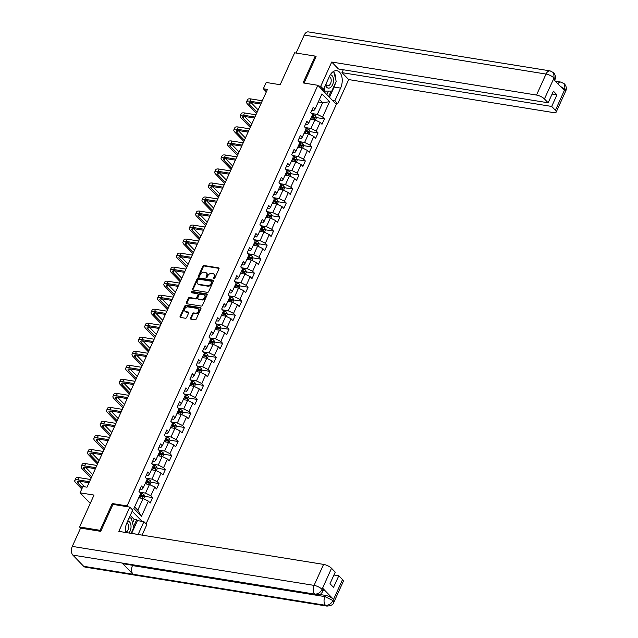 <?xml version="1.0" encoding="UTF-8"?>
<svg xmlns="http://www.w3.org/2000/svg" width="638" height="638" viewBox="0 0 638 638"><rect width="100%" height="100%" fill="white"/><g stroke="black" fill="none" stroke-linecap="round" stroke-linejoin="round"><path stroke-width="0.96" d="M213.874 278.774A0.718 0.518 -44.1 0 0 214.719 278.248L218.978 268.877A1.029 0.742 -44.1 0 0 218.571 267.864L204.04 265.52A1.029 0.742 -44.1 0 0 202.828 266.269L198.577 275.648A0.718 0.518 -44.1 0 0 199.71 275.831L200.26 274.619A3.286 2.385 -44.1 0 1 204.12 272.211L205.332 272.402A3.286 2.385 -44.1 0 1 206.409 272.944A3.286 2.385 -44.1 0 1 206.632 275.648L206.082 276.86A0.718 0.518 -44.1 0 0 207.214 277.044L207.765 275.823A3.286 2.385 -44.1 0 1 211.633 273.423L212.845 273.614A3.286 2.385 -44.1 0 1 213.921 274.157A3.286 2.385 -44.1 0 1 214.145 276.852L213.594 278.072A0.718 0.518 -44.1 0 0 213.874 278.774M190.523 318.131A1.029 0.742 -44.1 0 0 190.929 319.144L195.013 319.798A1.029 0.742 -44.1 0 0 196.217 319.048L200.938 308.632A1.029 0.742 -44.1 0 0 200.531 307.62L186.001 305.275A1.029 0.742 -44.1 0 0 184.797 306.033L180.076 316.44A1.029 0.742 -44.1 0 0 180.482 317.453L185.403 318.25A1.029 0.742 -44.1 0 0 186.607 317.501L188.633 313.043A1.029 0.742 -44.1 0 0 188.226 312.03L185.786 311.631A2.743 1.994 -44.1 0 1 184.884 311.185A2.743 1.994 -44.1 0 1 185.028 308.353A2.743 1.994 -44.1 0 1 187.923 306.91L197.493 308.457A2.743 1.994 -44.1 0 1 198.394 308.904A2.743 1.994 -44.1 0 1 198.251 311.735A2.743 1.994 -44.1 0 1 195.348 313.178L193.753 312.923A1.029 0.742 -44.1 0 0 192.548 313.673L190.523 318.131L191.025 318.641A1.029 0.742 -44.1 0 0 190.937 319.144M315.962 56.886L315.212 56.112L294.652 52.802L280.17 84.718L266.19 82.462L263.334 88.754L267.45 89.424L87.007 487.193L82.9 486.531L80.045 492.823L90.261 503.374M113.117 504.403L112.256 503.518L100.102 530.314L79.543 526.996L94.025 495.08L80.045 492.823M112.256 503.518L127.066 505.902L317.86 85.293L336.338 104.385L146.054 523.862M315.212 56.112L303.058 82.908L317.86 85.293M207.462 292.356A1.029 0.742 -44.1 0 0 208.666 291.598L213.395 281.183A1.029 0.742 -44.1 0 0 212.988 280.17L198.458 277.833A1.029 0.742 -44.1 0 0 197.246 278.583L192.524 288.998A1.029 0.742 -44.1 0 0 192.931 290.011L207.462 292.356M207.167 294.908L202.445 305.323A1.029 0.742 -44.1 0 1 201.233 306.073L186.703 303.736A1.029 0.742 -44.1 0 1 186.296 302.723L188.322 298.265A1.029 0.742 -44.1 0 1 189.526 297.507L195.419 298.464A1.029 0.742 -44.1 0 0 196.624 297.707L197.971 294.748A1.029 0.742 -44.1 0 0 197.565 293.735L191.424 292.746A0.718 0.518 -44.1 0 1 191.99 291.518L206.76 293.895A1.029 0.742 -44.1 0 1 207.167 294.908M80.627 528.112L79.543 526.996M100.102 530.314L100.852 531.087M142.035 521.366L132.186 511.197M127.919 506.795L127.066 505.902M152.649 497.608L150.823 495.718L154.739 487.089L156.565 488.971L159.014 483.58L157.187 481.698L161.103 473.061L162.929 474.943L165.37 469.552L163.551 467.67L167.467 459.041L169.285 460.923L171.734 455.524L169.915 453.642L173.831 445.013L175.649 446.895L178.098 441.496L176.271 439.614L180.187 430.985L182.013 432.867L184.462 427.476L182.635 425.594L186.551 416.957L188.377 418.839L190.826 413.448L189 411.566L192.915 402.929L194.742 404.819L197.182 399.42L195.364 397.538L199.279 388.909L201.098 390.791L203.546 385.392L201.728 383.51L205.643 374.881L207.462 376.763L209.91 371.372L208.092 369.482L212.007 360.853L213.826 362.735L216.274 357.344L214.448 355.462L218.363 346.825L220.19 348.707L222.638 343.316L220.812 341.434L224.728 332.805L226.554 334.687L229.002 329.288L227.176 327.406L231.092 318.777L232.918 320.659L235.358 315.26L233.54 313.378L237.456 304.749L239.274 306.631L241.722 301.24L239.904 299.358L243.82 290.721L245.638 292.603L248.086 287.212L246.26 285.33L250.176 276.693L252.002 278.583L254.45 273.184L252.624 271.302L256.54 262.673L258.366 264.555L260.814 259.156L258.988 257.274L262.904 248.645L264.73 250.527L267.17 245.136L265.352 243.245L269.268 234.617L271.086 236.499L273.535 231.108L271.716 229.225L275.632 220.589L277.45 222.471L279.899 217.079L278.08 215.197L281.996 206.56L283.814 208.451L286.263 203.051L284.436 201.169L288.352 192.54L290.178 194.423L292.627 189.023L290.8 187.141L294.716 178.512L296.542 180.394L298.991 175.003L297.164 173.113L301.08 164.484L302.906 166.366L305.347 160.975L303.529 159.093L307.444 150.456L309.263 152.338L311.711 146.947L309.893 145.065L313.808 136.436L315.627 138.318L318.075 132.919L316.249 131.037L320.164 122.408L321.991 124.29L324.439 118.891L322.613 117.009L329.551 101.729L321.959 93.882L315.02 109.17L313.202 107.288L310.754 112.679L312.58 114.569L308.664 123.198L306.838 121.316L304.39 126.707L306.216 128.589L302.3 137.226L300.474 135.336L298.026 140.735L299.852 142.617L295.936 151.246L294.11 149.364L291.662 154.763L293.488 156.645L289.572 165.274L287.754 163.392L285.306 168.791L287.124 170.673L283.208 179.302L281.39 177.42L278.942 182.811L280.76 184.693L276.844 193.33L275.026 191.448L272.578 196.839L274.404 198.721L270.488 207.358L268.662 205.468L266.213 210.867L268.04 212.749L264.124 221.378L262.298 219.496L259.849 224.895L261.676 226.777L257.76 235.406L255.934 233.524L253.493 238.915L255.312 240.805L251.396 249.434L249.578 247.552L247.129 252.943L248.948 254.825L245.032 263.462L243.214 261.58L240.765 266.971L242.592 268.853L238.676 277.482L236.85 275.6L234.401 280.999L236.227 282.881L232.312 291.51L230.485 289.628L228.037 295.027L229.863 296.909L225.948 305.538L224.121 303.656L221.673 309.047L223.499 310.929L219.584 319.566L217.765 317.684L215.317 323.075L217.135 324.957L213.22 333.594L211.401 331.704L208.953 337.103L210.771 338.985L206.856 347.614L205.037 345.732L202.589 351.131L204.415 353.013L200.499 361.642L198.673 359.76L196.225 365.151L198.051 367.041L194.135 375.67L192.309 373.788L189.861 379.179L191.687 381.061L187.771 389.698L185.945 387.816L183.505 393.207L185.323 395.089L181.407 403.718L179.589 401.836L177.141 407.235L178.959 409.118L175.043 417.746L173.225 415.864L170.777 421.263L172.603 423.146L168.687 431.774L166.861 429.892L164.413 435.283L166.239 437.174L162.323 445.803L160.497 443.92L158.049 449.311L159.875 451.194L155.959 459.831L154.133 457.94L151.684 463.34L153.511 465.222L149.595 473.851L147.777 471.968L145.328 477.368L147.147 479.25L143.231 487.879L141.413 485.996L138.964 491.396L140.783 493.278L133.852 508.558L141.445 516.405L148.375 501.117L150.201 502.999L152.649 497.608L144.467 496.284M145.089 483.795L149.452 484.497L145.536 493.126L139.738 492.193M140.001 489.099L141.939 489.41L143.231 487.879M145.536 493.126L150.823 495.718M149.452 484.497L154.739 487.089M151.453 469.767L155.816 470.469L151.9 479.098L146.102 478.165M146.365 475.071L148.303 475.39L149.595 473.851M151.9 479.098L157.187 481.698M155.816 470.469L161.103 473.061M157.809 455.739L162.18 456.441L158.264 465.078L152.466 464.137M152.729 461.051L154.667 461.362L155.959 459.831M158.264 465.078L163.551 467.67M162.18 456.441L167.467 459.041M164.173 441.711L168.544 442.421L164.628 451.05L158.83 450.117M159.093 447.023L161.031 447.334L162.323 445.803M164.628 451.05L169.915 453.642M168.544 442.421L173.831 445.013M170.537 427.683L174.9 428.393L170.984 437.022L165.186 436.089M165.449 432.995L167.395 433.306L168.687 431.774M170.984 437.022L176.271 439.614M174.9 428.393L180.187 430.985M176.901 413.663L181.264 414.365L177.348 422.994L171.55 422.061M171.813 418.967L173.751 419.286L175.043 417.746M177.348 422.994L182.635 425.594M181.264 414.365L186.551 416.957M183.266 399.635L187.628 400.337L183.712 408.974L177.914 408.033M178.177 404.947L180.115 405.258L181.407 403.718M183.712 408.974L189 411.566M187.628 400.337L192.915 402.929M189.63 385.607L193.992 386.309L190.076 394.946L184.278 394.005M184.542 390.919L186.479 391.23L187.771 389.698M190.076 394.946L195.364 397.538M193.992 386.309L199.279 388.909M195.986 371.579L200.356 372.289L196.44 380.918L190.642 379.985M190.906 376.891L192.843 377.202L194.135 375.67M196.44 380.918L201.728 383.51M200.356 372.289L205.643 374.881M202.35 357.559L206.72 358.261L202.804 366.89L196.998 365.957M197.27 362.863L199.208 363.174L200.499 361.642M202.804 366.89L208.092 369.482M206.72 358.261L212.007 360.853M208.714 343.531L213.076 344.233L209.16 352.862L203.362 351.929M203.626 348.834L205.564 349.153L206.856 347.614M209.16 352.862L214.448 355.462M213.076 344.233L218.363 346.825M215.078 329.503L219.44 330.205L215.524 338.842L209.727 337.901M209.99 334.814L211.928 335.125L213.22 333.594M215.524 338.842L220.812 341.434M219.44 330.205L224.728 332.805M221.442 315.475L225.804 316.177L221.888 324.814L216.091 323.881M216.354 320.786L218.292 321.097L219.584 319.566M221.888 324.814L227.176 327.406M225.804 316.177L231.092 318.777M227.798 301.447L232.168 302.157L228.252 310.786L222.455 309.853M222.718 306.758L224.656 307.069L225.948 305.538M228.252 310.786L233.54 313.378M232.168 302.157L237.456 304.749M234.162 287.427L238.532 288.129L234.617 296.758L228.819 295.825M229.082 292.73L231.02 293.041L232.312 291.51M234.617 296.758L239.904 299.358M238.532 288.129L243.82 290.721M240.526 273.399L244.888 274.101L240.973 282.73L235.175 281.797M235.438 278.702L237.384 279.021L238.676 277.482M240.973 282.73L246.26 285.33M244.888 274.101L250.176 276.693M246.89 259.371L251.252 260.073L247.337 268.71L241.539 267.769M241.802 264.682L243.74 264.993L245.032 263.462M247.337 268.71L252.624 271.302M251.252 260.073L256.54 262.673M253.254 245.343L257.616 246.053L253.701 254.682L247.903 253.749M248.166 250.654L250.104 250.965L251.396 249.434M253.701 254.682L258.988 257.274M257.616 246.053L262.904 248.645M259.618 231.323L263.98 232.025L260.065 240.654L254.267 239.721M254.53 236.626L256.468 236.937L257.76 235.406M260.065 240.654L265.352 243.245M263.98 232.025L269.268 234.617M265.974 217.295L270.345 217.997L266.429 226.626L260.631 225.692M260.894 222.598L262.832 222.917L264.124 221.378M266.429 226.626L271.716 229.225M270.345 217.997L275.632 220.589M272.338 203.267L276.709 203.969L272.793 212.606L266.987 211.664M267.258 208.578L269.196 208.889L270.488 207.358M272.793 212.606L278.08 215.197M276.709 203.969L281.996 206.56M278.702 189.239L283.065 189.941L279.149 198.577L273.351 197.644M273.614 194.55L275.552 194.861L276.844 193.33M279.149 198.577L284.436 201.169M283.065 189.941L288.352 192.54M285.066 175.211L289.429 175.921L285.513 184.549L279.715 183.616M279.978 180.522L281.916 180.833L283.208 179.302M285.513 184.549L290.8 187.141M289.429 175.921L294.716 178.512M291.43 161.191L295.793 161.892L291.877 170.521L286.079 169.588M286.342 166.494L288.28 166.805L289.572 165.274M291.877 170.521L297.164 173.113M295.793 161.892L301.08 164.484M297.786 147.163L302.157 147.864L298.241 156.493L292.443 155.56M292.706 152.466L294.644 152.785L295.936 151.246M298.241 156.493L303.529 159.093M302.157 147.864L307.444 150.456M304.151 133.135L308.521 133.836L304.605 142.473L298.807 141.532M299.07 138.446L301.008 138.757L302.3 137.226M304.605 142.473L309.893 145.065M308.521 133.836L313.808 136.436M310.515 119.107L314.877 119.816L310.961 128.445L305.163 127.512M305.427 124.418L307.372 124.729L308.664 123.198M310.961 128.445L316.249 131.037M314.877 119.816L320.164 122.408M318.266 102.024L322.629 102.726L317.325 114.417L311.527 113.484M311.791 110.39L313.729 110.701L315.02 109.17M317.325 114.417L322.613 117.009M319.439 99.432L322.629 102.726L329.551 101.729M263.334 88.754L266.341 91.864M134.594 506.915L137.784 510.209L143.087 498.525L138.725 497.815M137.784 510.209L141.445 516.405M143.087 498.525L148.375 501.117M311.551 116.818L314.526 117.304A2.767 0.909 -155.6 0 0 312.939 116.435L311.918 116.012M316.257 117.575L324.439 118.891M305.195 130.846L306.958 131.133M309.901 131.603L318.075 132.919M298.831 144.874L300.594 145.153M303.536 145.631L311.711 146.947M292.467 158.894L295.442 159.38A2.767 0.909 -155.6 0 0 293.847 158.511L292.834 158.096M297.172 159.652L305.347 160.975M286.103 172.922L287.874 173.209M290.808 173.68L298.991 175.003M279.739 186.95L282.714 187.436A2.767 0.909 -155.6 0 0 281.127 186.567L280.106 186.144M284.444 187.708L292.627 189.023M273.375 200.978L275.145 201.257M278.08 201.736L286.263 203.051M267.019 214.998L269.986 215.492A2.767 0.909 -155.6 0 0 268.399 214.615L267.378 214.201M271.724 215.764L279.899 217.079M260.655 229.026L262.417 229.313M265.36 229.784L273.535 231.108M254.291 243.054L257.266 243.541A2.767 0.909 -155.6 0 0 255.671 242.671L254.658 242.249M258.996 243.812L267.17 245.136M247.927 257.082L249.697 257.369M252.632 257.84L260.814 259.156M241.563 271.11L243.333 271.389M246.268 271.868L254.45 273.184M235.207 285.13L238.173 285.617A2.767 0.909 -155.6 0 0 236.586 284.747L235.566 284.333M239.912 285.896L248.086 287.212M228.843 299.158L230.605 299.445M233.548 299.916L241.722 301.24M222.479 313.186L224.241 313.473M227.184 313.944L235.358 315.26M216.115 327.214L217.885 327.493M220.82 327.972L229.002 329.288M209.75 341.242L212.725 341.729A2.767 0.909 -155.6 0 0 211.138 340.851L210.117 340.437M214.456 342L222.638 343.316M203.386 355.262L205.157 355.549M208.092 356.02L216.274 357.344M197.03 369.29L198.793 369.577M201.736 370.048L209.91 371.372M190.666 383.318L193.633 383.805A2.767 0.909 -155.6 0 0 192.046 382.936L191.025 382.513M195.372 384.076L203.546 385.392M184.302 397.346L186.073 397.626M189.007 398.104L197.182 399.42M177.938 411.366L180.913 411.861A2.767 0.909 -155.6 0 0 179.318 410.984L178.305 410.569M182.643 412.132L190.826 413.448M171.574 425.394L173.345 425.682M176.279 426.152L184.462 427.476M165.218 439.423L168.185 439.909A2.767 0.909 -155.6 0 0 166.598 439.04L165.577 438.617M169.923 440.18L178.098 441.496M158.854 453.451L160.617 453.73M163.559 454.208L171.734 455.524M152.49 467.479L154.252 467.758M157.195 468.236L165.37 469.552M146.126 481.499L147.896 481.786M150.831 482.256L159.014 483.58M139.762 495.527L141.532 495.814M214.033 278.782A0.718 0.518 -44.1 0 1 214.089 278.583L214.639 277.37A3.286 2.385 -44.1 0 0 214.416 274.675L213.921 274.157M206.409 272.944L206.911 273.463A3.286 2.385 -44.1 0 1 207.135 276.158L206.584 277.37A0.718 0.518 -44.1 0 0 206.529 277.57M218.571 267.864L219.065 268.375L204.535 266.038A1.029 0.742 -44.1 0 0 203.331 266.788L199.08 276.166A0.718 0.518 -44.1 0 0 199.016 276.358M212.988 280.17L213.483 280.68L198.952 278.343A1.029 0.742 -44.1 0 0 197.748 279.101L193.019 289.508A1.029 0.742 -44.1 0 0 192.931 290.011M211.824 281.972A0.718 0.518 -44.1 0 0 211.537 281.262L198.785 279.205A0.718 0.518 -44.1 0 0 197.939 279.739L197.357 281.015A3.286 2.385 -44.1 0 0 197.581 283.719A3.286 2.385 -44.1 0 0 198.657 284.253L207.374 285.664A3.286 2.385 -44.1 0 0 211.242 283.256L211.824 281.972L212.318 282.49A0.718 0.518 -44.1 0 0 212.039 281.781M197.581 283.719L198.083 284.229A3.286 2.385 -44.1 0 0 199.16 284.771L198.657 284.253M212.318 282.49L211.736 283.766A3.286 2.385 -44.1 0 1 207.876 286.175L199.16 284.771M197.9 293.911L198.394 294.421A1.029 0.742 -44.1 0 1 198.466 295.266L197.126 298.225A1.029 0.742 -44.1 0 1 195.922 298.975L190.028 298.026A1.029 0.742 -44.1 0 0 188.816 298.775L186.798 303.233A1.029 0.742 -44.1 0 0 186.711 303.736M206.76 293.895L207.254 294.405L192.485 292.029A0.718 0.518 -44.1 0 0 191.575 292.778M201.536 299.445A2.743 1.994 -44.1 0 0 204.431 298.002A2.743 1.994 -44.1 0 0 204.575 295.179A2.743 1.994 -44.1 0 0 203.674 294.724L200.308 294.182A1.029 0.742 -44.1 0 0 199.096 294.931L197.756 297.89A1.029 0.742 -44.1 0 0 198.163 298.903L202.031 299.964A2.743 1.994 -44.1 0 0 204.934 298.52A2.743 1.994 -44.1 0 0 205.077 295.697L204.575 295.179M197.828 298.736L198.33 299.254A1.029 0.742 -44.1 0 0 198.665 299.421L198.163 298.903M202.031 299.964L198.665 299.421M198.394 308.904L198.889 309.422A2.743 1.994 -44.1 0 1 198.753 312.253A2.743 1.994 -44.1 0 1 195.85 313.697L194.255 313.433A1.029 0.742 -44.1 0 0 193.051 314.191L191.025 318.641M184.884 311.185L185.379 311.695A2.743 1.994 -44.1 0 0 186.28 312.149L185.786 311.631M188.226 312.03L188.72 312.54L186.28 312.149M201.026 308.138L186.503 305.793A1.029 0.742 -44.1 0 0 185.299 306.543L180.57 316.958A1.029 0.742 -44.1 0 0 180.482 317.461M315.395 120.064L316.368 117.934L315.778 115.996A2.767 0.909 -155.6 0 0 313.713 114.72L312.086 114.058M311.95 119.338A2.767 0.909 -155.6 0 0 311.671 119.218L310.65 118.804M311.735 116.427L312.891 116.898A1.412 0.463 24.4 0 1 313.346 117.113M311.432 117.097L312.445 117.512A2.767 0.909 24.4 0 1 314.04 118.381L314.231 118.469M314.04 118.381L314.526 117.304M256.572 113.389L247.552 104.066A7.839 2.568 24.4 0 1 246.579 101.825L247.6 99.576A7.839 2.568 24.4 0 1 250.997 98.946L262.298 100.772M246.579 101.825A7.839 2.568 24.4 0 1 249.976 101.195L261.277 103.013M260.822 104.034L251.22 102.487A5.224 1.715 -155.6 0 0 248.964 102.901A5.224 1.715 -155.6 0 0 249.61 104.401L257.13 112.168M250.909 102.439L258.151 109.919M325.476 85.085A6.795 4.099 99.2 0 0 330.795 87.223A6.795 4.099 99.2 0 0 333.499 79.925A6.795 4.099 99.2 0 0 330.348 74.686M325.874 84.216A4.649 2.807 99.2 0 0 327.597 85.835A4.649 2.807 99.2 0 0 329.36 85.229A4.649 2.807 99.2 0 0 331.21 80.428A4.649 2.807 99.2 0 0 329.288 76.696M333.108 71.695L333.714 71.687L336.186 81.369L331.784 91.075L324.909 91.106L324.128 88.052M333.227 71.615L333.714 71.687M323.219 90.835L324.909 91.106M128.884 533.001A6.795 4.099 99.2 0 0 130.997 525.664A6.795 4.099 99.2 0 0 127.744 520.991M125.351 532.18A4.649 2.807 99.2 0 0 126.898 531.55A4.649 2.807 99.2 0 0 128.748 526.749A4.649 2.807 99.2 0 0 126.826 523.016M129.091 518.024L131.253 518.016L133.725 527.69L131.149 533.36M129.243 517.689L131.253 518.016M335.349 83.203A11.755 7.098 99.2 0 1 334.113 87.071L340.604 88.116A11.755 7.098 99.2 0 0 336.856 70.706A11.755 7.098 99.2 0 0 329.368 76.512L323.578 89.28L320.707 86.313L331.72 62.038L536.502 95.054L546.024 74.056L304.23 35.074L296.088 53.034M340.604 88.116L334.814 100.884L337.685 103.85L348.699 79.575L341.984 72.636L551.695 106.45L555.419 110.294L564.949 89.113L564.263 90.381L553.529 79.287L554.087 77.892L544.429 98.946A6.268 2.058 -155.6 0 0 536.502 95.054M343.284 69.757L341.984 72.636M552.109 94.065L556.958 94.847L553.409 91.186L548.154 102.782L338.435 68.976L331.72 62.038M321.369 88.921L323.578 89.28M318.498 85.955L320.707 86.313M335.476 103.492L337.685 103.85M332.605 100.525L334.814 100.884M348.699 79.575L553.481 112.591A6.268 2.058 -155.6 0 0 556.192 112.089A6.268 2.058 -155.6 0 0 555.419 110.294M304.23 35.074A6.428 3.884 -80.8 0 1 308.329 31.9L550.115 70.882A6.428 3.884 -80.8 0 0 546.024 74.056A6.268 2.058 24.4 0 1 553.951 77.948M548.154 102.782L544.429 98.946M556.958 94.847L551.695 106.45M315.627 56.543L316.081 56.615L304.079 83.076M335.74 79.638A11.755 7.098 99.2 0 0 333.802 72.038M334.113 87.071L329.471 97.287M328.674 96.466L331.114 91.075M326.871 94.599L328.466 91.09M560.339 86.329L564.813 89.168M557.819 83.722A6.428 3.884 -80.8 0 1 560.977 82.103L564.502 83.929L564.957 89.105M550.115 70.882L553.68 72.756L554.087 77.892M316.097 594.879A6.428 3.884 -80.8 0 1 314.638 594.09C317.788 594.257 320.244 592.718 321.991 589.472L322.908 591.203L321.783 592.901C320.116 593.468 323.171 594.13 316.097 594.879L123.652 563.848A6.428 3.884 -80.8 0 1 122.193 563.059L72.844 555.108A6.428 3.884 -80.8 0 1 72.285 546.399L80.579 528.105L100.732 531.35L112.966 504.379L129.825 507.098L132.696 510.065L126.906 522.833A11.755 7.098 99.2 0 0 125.375 532.435M138.119 534.485A11.755 7.098 99.2 0 0 138.143 534.445L143.933 521.677L146.812 524.643L142.051 535.122M129.825 507.098L118.812 531.374L323.594 564.391A6.268 2.058 24.4 0 1 331.529 568.283L335.245 572.126L329.99 583.722L333.53 587.391L338.794 575.787L342.518 579.631A6.268 2.058 24.4 0 1 343.292 581.425L333.77 602.424A6.268 2.058 -155.6 0 0 332.988 600.629L342.518 579.631M132.529 523.024L134.171 519.404L136.644 519.803L137.441 520.624L143.933 521.677M134.171 519.404L130.288 515.384M333.77 602.424C333.57 604.465 331.297 605.693 326.959 606.1L85.165 567.118A6.428 3.884 -80.8 0 1 83.682 566.297L133.031 574.256A6.428 3.884 -80.8 0 1 132.489 565.579L324.933 596.61L325.484 595.398A6.268 2.058 24.4 0 1 333.419 599.281L322.676 588.196A6.268 2.058 24.4 0 1 323.458 589.99L322.908 591.203M72.844 555.108L83.682 566.297M72.285 546.399L314.071 585.389A6.428 3.884 -80.8 0 0 314.638 594.09L122.193 563.059L133.031 574.256L325.476 605.287C328.626 605.462 331.082 603.931 332.853 600.685L332.988 600.629M338.794 575.787L333.945 575.005M319.606 594.449L325.484 595.398M131.627 533.44A11.755 7.098 99.2 0 0 131.651 533.392L138.143 534.445M137.441 520.624L131.651 533.392M133.486 526.757L136.644 519.803M309.039 134.092L310.004 131.954L309.414 130.024A2.767 0.909 -155.6 0 0 307.349 128.748L305.722 128.086M305.586 133.366A2.767 0.909 -155.6 0 0 305.307 133.246L304.294 132.832M305.068 131.117L306.081 131.54A2.767 0.909 24.4 0 1 307.675 132.409L308.162 131.332A2.767 0.909 -155.6 0 0 306.575 130.455L305.554 130.04M305.371 130.447L306.527 130.926A1.412 0.463 24.4 0 1 306.982 131.141L308.162 131.332M302.675 148.12L303.64 145.982L303.05 144.052A2.767 0.909 -155.6 0 0 300.984 142.776L299.358 142.114M299.23 147.394A2.767 0.909 -155.6 0 0 298.951 147.274L297.93 146.852M298.704 145.145L299.724 145.568A2.767 0.909 24.4 0 1 301.311 146.437L301.798 145.36A2.767 0.909 -155.6 0 0 300.211 144.483L299.19 144.068M299.007 144.475L300.171 144.954A1.412 0.463 24.4 0 1 300.618 145.169L301.798 145.36M250.216 127.417L241.188 118.094A7.839 2.568 24.4 0 1 240.223 115.853L241.244 113.604A7.839 2.568 24.4 0 1 244.633 112.974L255.934 114.792M240.223 115.853A7.839 2.568 24.4 0 1 243.612 115.223L254.913 117.041M254.458 118.054L244.864 116.507A5.224 1.715 -155.6 0 0 242.599 116.929A5.224 1.715 -155.6 0 0 243.245 118.429L250.766 126.196M244.545 116.467L251.787 123.947M243.852 141.437L234.824 132.122A7.839 2.568 24.4 0 1 233.859 129.881L234.88 127.632A7.839 2.568 24.4 0 1 238.269 127.002L249.57 128.82M233.859 129.881A7.839 2.568 24.4 0 1 237.248 129.243L248.557 131.069M248.094 132.082L238.5 130.535A5.224 1.715 -155.6 0 0 236.235 130.957A5.224 1.715 -155.6 0 0 236.881 132.457L244.402 140.216M238.181 130.495L245.423 137.975M296.311 162.148L297.284 160.01L296.686 158.08A2.767 0.909 -155.6 0 0 294.62 156.804L293.001 156.135M292.866 161.422A2.767 0.909 -155.6 0 0 292.587 161.302L291.566 160.88M292.643 158.503L293.807 158.974A1.412 0.463 24.4 0 1 294.254 159.197M292.34 159.173L293.36 159.588A2.767 0.909 24.4 0 1 294.947 160.465L295.147 160.553M294.947 160.465L295.442 159.38M289.947 176.176L290.92 174.038L290.33 172.108A2.767 0.909 -155.6 0 0 288.264 170.832L286.637 170.163M286.502 175.442A2.767 0.909 -155.6 0 0 286.223 175.322L285.202 174.908M285.976 173.201L286.996 173.616A2.767 0.909 24.4 0 1 288.583 174.493L289.078 173.408A2.767 0.909 -155.6 0 0 287.483 172.539L286.47 172.124M286.287 172.531L287.443 173.002A1.412 0.463 24.4 0 1 287.89 173.217L289.078 173.408M283.583 190.196L284.556 188.058L283.966 186.129A2.767 0.909 -155.6 0 0 281.9 184.853L280.273 184.191M280.138 189.47A2.767 0.909 -155.6 0 0 279.859 189.35L278.838 188.936M279.923 186.551L281.079 187.03A1.412 0.463 24.4 0 1 281.525 187.245M279.619 187.229L280.632 187.644A2.767 0.909 24.4 0 1 282.227 188.513L282.419 188.601M282.227 188.513L282.714 187.436M237.488 155.465L228.468 146.15A7.839 2.568 24.4 0 1 227.495 143.901L228.516 141.66A7.839 2.568 24.4 0 1 231.905 141.022L243.214 142.848M227.495 143.901A7.839 2.568 24.4 0 1 230.884 143.271L242.193 145.097M241.73 146.11L232.136 144.563A5.224 1.715 -155.6 0 0 229.871 144.986A5.224 1.715 -155.6 0 0 230.517 146.477L238.038 154.244M231.817 144.515L239.059 151.996M231.123 169.493L222.104 160.178A7.839 2.568 24.4 0 1 221.131 157.929L222.152 155.68A7.839 2.568 24.4 0 1 225.541 155.05L236.85 156.876M221.131 157.929A7.839 2.568 24.4 0 1 224.528 157.299L235.829 159.125M235.366 160.138L225.772 158.591A5.224 1.715 -155.6 0 0 223.515 159.014A5.224 1.715 -155.6 0 0 224.161 160.505L231.674 168.273M225.453 158.543L232.695 166.024M224.759 183.521L215.74 174.198A7.839 2.568 24.4 0 1 214.767 171.957L215.788 169.708A7.839 2.568 24.4 0 1 219.185 169.078L230.485 170.896M214.767 171.957A7.839 2.568 24.4 0 1 218.164 171.327L229.465 173.145M229.002 174.166L219.408 172.619A5.224 1.715 -155.6 0 0 217.151 173.034A5.224 1.715 -155.6 0 0 217.797 174.533L225.318 182.301M219.089 172.571L226.338 180.052M277.227 204.224L278.192 202.087L277.602 200.157A2.767 0.909 -155.6 0 0 275.536 198.881L273.909 198.219M273.774 203.498A2.767 0.909 -155.6 0 0 273.495 203.378L272.482 202.964M273.255 201.249L274.268 201.672A2.767 0.909 24.4 0 1 275.863 202.541L276.35 201.464A2.767 0.909 -155.6 0 0 274.763 200.587L273.742 200.172M273.558 200.579L274.715 201.058A1.412 0.463 24.4 0 1 275.169 201.273L276.35 201.464M218.395 197.549L209.376 188.226A7.839 2.568 24.4 0 1 208.411 185.985L209.424 183.736A7.839 2.568 24.4 0 1 212.821 183.106L224.121 184.924M208.411 185.985A7.839 2.568 24.4 0 1 211.8 185.355L223.101 187.173M222.646 188.186L213.044 186.639A5.224 1.715 -155.6 0 0 210.787 187.062A5.224 1.715 -155.6 0 0 211.433 188.561L218.954 196.329M212.733 186.599L219.974 194.08M270.863 218.252L271.828 216.115L271.238 214.185A2.767 0.909 -155.6 0 0 269.172 212.909L267.545 212.239M267.418 217.526A2.767 0.909 -155.6 0 0 267.131 217.406L266.118 216.984M267.194 214.607L268.351 215.086A1.412 0.463 24.4 0 1 268.805 215.301M266.891 215.277L267.912 215.692A2.767 0.909 24.4 0 1 269.499 216.569L269.699 216.657M269.499 216.569L269.986 215.492M212.039 211.569L203.012 202.254A7.839 2.568 24.4 0 1 202.047 200.013L203.067 197.764A7.839 2.568 24.4 0 1 206.457 197.134L217.757 198.952M202.047 200.013A7.839 2.568 24.4 0 1 205.436 199.375L216.745 201.201M216.282 202.214L206.688 200.667A5.224 1.715 -155.6 0 0 204.423 201.09A5.224 1.715 -155.6 0 0 205.069 202.581L212.59 210.349M206.369 200.627L213.61 208.1M264.499 232.28L265.464 230.143L264.874 228.213A2.767 0.909 -155.6 0 0 262.808 226.937L261.181 226.267M261.054 231.554A2.767 0.909 -155.6 0 0 260.775 231.427L259.754 231.012M260.527 229.305L261.548 229.72A2.767 0.909 24.4 0 1 263.135 230.597L263.622 229.513A2.767 0.909 -155.6 0 0 262.035 228.643L261.014 228.229M260.83 228.635L261.995 229.106A1.412 0.463 24.4 0 1 262.441 229.321L263.622 229.513M205.675 225.597L196.656 216.282A7.839 2.568 24.4 0 1 195.683 214.033L196.703 211.784A7.839 2.568 24.4 0 1 200.093 211.154L211.401 212.98M195.683 214.033A7.839 2.568 24.4 0 1 199.072 213.403L210.381 215.229M209.918 216.242L200.324 214.695A5.224 1.715 -155.6 0 0 198.059 215.118A5.224 1.715 -155.6 0 0 198.705 216.609L206.226 224.377M200.005 214.647L207.246 222.128M258.135 246.3L259.108 244.171L258.51 242.233A2.767 0.909 -155.6 0 0 256.444 240.965L254.825 240.295M254.69 245.574A2.767 0.909 -155.6 0 0 254.41 245.455L253.39 245.04M254.466 242.663L255.631 243.134A1.412 0.463 24.4 0 1 256.077 243.349M254.163 243.333L255.184 243.748A2.767 0.909 24.4 0 1 256.771 244.617L256.97 244.705M256.771 244.617L257.266 243.541M199.311 239.625L190.291 230.302A7.839 2.568 24.4 0 1 189.319 228.061L190.339 225.812A7.839 2.568 24.4 0 1 193.729 225.182L205.037 227.008M189.319 228.061A7.839 2.568 24.4 0 1 192.708 227.431L204.016 229.249M203.554 230.27L193.96 228.723A5.224 1.715 -155.6 0 0 191.695 229.138A5.224 1.715 -155.6 0 0 192.349 230.637L199.861 238.405M193.641 228.675L200.882 236.156M251.771 260.328L252.744 258.191L252.154 256.261A2.767 0.909 -155.6 0 0 250.088 254.985L248.461 254.323M248.326 259.602A2.767 0.909 -155.6 0 0 248.046 259.483L247.026 259.068M247.799 257.361L248.82 257.776A2.767 0.909 24.4 0 1 250.407 258.645L250.901 257.569A2.767 0.909 -155.6 0 0 249.306 256.699L248.294 256.277M248.11 256.683L249.267 257.162A1.412 0.463 24.4 0 1 249.713 257.377L250.901 257.569M192.947 253.653L183.927 244.33A7.839 2.568 24.4 0 1 182.954 242.089L183.975 239.84A7.839 2.568 24.4 0 1 187.365 239.21L198.673 241.028M182.954 242.089A7.839 2.568 24.4 0 1 186.352 241.459L197.652 243.277M197.19 244.29L187.596 242.743A5.224 1.715 -155.6 0 0 185.339 243.166A5.224 1.715 -155.6 0 0 185.985 244.665L193.505 252.433M187.277 242.703L194.518 250.184M245.407 274.356L246.38 272.219L245.789 270.289A2.767 0.909 -155.6 0 0 243.724 269.013L242.097 268.351M241.961 273.63A2.767 0.909 -155.6 0 0 241.682 273.511L240.662 273.088M241.443 271.381L242.456 271.804A2.767 0.909 24.4 0 1 244.051 272.673L244.537 271.597A2.767 0.909 -155.6 0 0 242.95 270.719L241.93 270.305M241.746 270.711L242.903 271.19A1.412 0.463 24.4 0 1 243.357 271.405L244.537 271.597M186.583 267.681L177.563 258.358A7.839 2.568 24.4 0 1 176.59 256.117L177.611 253.868A7.839 2.568 24.4 0 1 181.009 253.238L192.309 255.056M176.59 256.117A7.839 2.568 24.4 0 1 179.988 255.487L191.288 257.305M190.834 258.318L181.232 256.771A5.224 1.715 -155.6 0 0 178.975 257.194A5.224 1.715 -155.6 0 0 179.621 258.693L187.141 266.453M180.921 256.731L188.162 264.212M239.051 288.384L240.016 286.247L239.425 284.317A2.767 0.909 -155.6 0 0 237.36 283.041L235.733 282.371M235.597 287.658A2.767 0.909 -155.6 0 0 235.318 287.539L234.305 287.116M235.382 284.739L236.539 285.218A1.412 0.463 24.4 0 1 236.993 285.433M235.079 285.409L236.092 285.824A2.767 0.909 24.4 0 1 237.687 286.701L237.886 286.789M237.687 286.701L238.173 285.617M180.219 281.701L171.199 272.386A7.839 2.568 24.4 0 1 170.234 270.137L171.255 267.896A7.839 2.568 24.4 0 1 174.645 267.258L185.945 269.084M170.234 270.137A7.839 2.568 24.4 0 1 173.624 269.507L184.924 271.333M184.47 272.346L174.876 270.799A5.224 1.715 -155.6 0 0 172.611 271.222A5.224 1.715 -155.6 0 0 173.257 272.713L180.777 280.481M174.557 270.751L181.798 278.232M232.687 302.412L233.652 300.275L233.061 298.345A2.767 0.909 -155.6 0 0 230.996 297.069L229.369 296.399M229.241 301.686A2.767 0.909 -155.6 0 0 228.954 301.559L227.941 301.144M228.715 299.437L229.736 299.852A2.767 0.909 24.4 0 1 231.323 300.729L231.809 299.645A2.767 0.909 -155.6 0 0 230.222 298.775L229.201 298.361M229.018 298.767L230.182 299.238A1.412 0.463 24.4 0 1 230.629 299.453L231.809 299.645M173.863 295.729L164.835 286.414A7.839 2.568 24.4 0 1 163.87 284.165L164.891 281.916A7.839 2.568 24.4 0 1 168.28 281.286L179.581 283.113M163.87 284.165A7.839 2.568 24.4 0 1 167.26 283.535L178.568 285.361M178.106 286.374L168.512 284.827A5.224 1.715 -155.6 0 0 166.247 285.25A5.224 1.715 -155.6 0 0 166.893 286.741L174.413 294.509M168.193 284.779L175.434 292.26M226.323 316.432L227.287 314.303L226.697 312.365A2.767 0.909 -155.6 0 0 224.632 311.089L223.013 310.427M222.877 315.706A2.767 0.909 -155.6 0 0 222.598 315.587L221.577 315.172M222.351 313.465L223.372 313.88A2.767 0.909 24.4 0 1 224.959 314.749L225.453 313.673A2.767 0.909 -155.6 0 0 223.858 312.803L222.845 312.381M222.654 312.795L223.818 313.266A1.412 0.463 24.4 0 1 224.265 313.481L225.453 313.673M167.499 309.757L158.479 300.434A7.839 2.568 24.4 0 1 157.506 298.193L158.527 295.944A7.839 2.568 24.4 0 1 161.916 295.314L173.225 297.141M157.506 298.193A7.839 2.568 24.4 0 1 160.896 297.563L172.204 299.381M171.742 300.402L162.148 298.855A5.224 1.715 -155.6 0 0 159.883 299.27A5.224 1.715 -155.6 0 0 160.529 300.769L168.049 308.537M161.829 298.807L169.07 306.288M219.958 330.46L220.931 328.323L220.341 326.393A2.767 0.909 -155.6 0 0 218.276 325.117L216.649 324.455M216.513 329.734A2.767 0.909 -155.6 0 0 216.234 329.615L215.213 329.2M215.987 327.485L217.008 327.908A2.767 0.909 24.4 0 1 218.595 328.777L219.089 327.701A2.767 0.909 -155.6 0 0 217.494 326.823L216.481 326.409M216.298 326.815L217.454 327.294A1.412 0.463 24.4 0 1 217.901 327.509L219.089 327.701M161.135 323.785L152.115 314.462A7.839 2.568 24.4 0 1 151.142 312.221L152.163 309.972A7.839 2.568 24.4 0 1 155.552 309.342L166.861 311.161M151.142 312.221A7.839 2.568 24.4 0 1 154.54 311.591L165.84 313.41M165.378 314.422L155.784 312.875A5.224 1.715 -155.6 0 0 153.527 313.298A5.224 1.715 -155.6 0 0 154.173 314.797L161.685 322.565M155.465 312.835L162.706 320.316M213.594 344.488L214.567 342.351L213.977 340.421A2.767 0.909 -155.6 0 0 211.912 339.145L210.285 338.483M210.149 343.762A2.767 0.909 -155.6 0 0 209.87 343.643L208.849 343.22M209.934 340.844L211.09 341.322A1.412 0.463 24.4 0 1 211.537 341.537M209.631 341.513L210.644 341.928A2.767 0.909 24.4 0 1 212.231 342.805L212.43 342.893M212.231 342.805L212.725 341.729M154.771 337.805L145.751 328.49A7.839 2.568 24.4 0 1 144.778 326.249L145.799 324A7.839 2.568 24.4 0 1 149.196 323.37L160.497 325.189M144.778 326.249A7.839 2.568 24.4 0 1 148.175 325.611L159.476 327.438M159.014 328.45L149.42 326.903A5.224 1.715 -155.6 0 0 147.163 327.326A5.224 1.715 -155.6 0 0 147.809 328.817L155.329 336.585M149.101 326.863L156.342 334.344M207.238 358.516L208.203 356.379L207.613 354.449A2.767 0.909 -155.6 0 0 205.548 353.173L203.921 352.503M203.785 357.79A2.767 0.909 -155.6 0 0 203.506 357.663L202.493 357.248M203.267 355.541L204.28 355.956A2.767 0.909 24.4 0 1 205.875 356.833L206.361 355.749A2.767 0.909 -155.6 0 0 204.774 354.88L203.753 354.465M203.57 354.872L204.726 355.342A1.412 0.463 24.4 0 1 205.181 355.557L206.361 355.749M148.407 351.833L139.387 342.518A7.839 2.568 24.4 0 1 138.422 340.269L139.435 338.028A7.839 2.568 24.4 0 1 142.832 337.39L154.133 339.217M138.422 340.269A7.839 2.568 24.4 0 1 141.811 339.639L153.112 341.466M152.657 342.478L143.056 340.931A5.224 1.715 -155.6 0 0 140.799 341.354A5.224 1.715 -155.6 0 0 141.445 342.845L148.965 350.613M142.745 340.883L149.986 348.364M200.874 372.544L201.839 370.407L201.249 368.477A2.767 0.909 -155.6 0 0 199.184 367.201L197.557 366.531M197.429 371.81A2.767 0.909 -155.6 0 0 197.142 371.691L196.129 371.276M196.903 369.569L197.924 369.984A2.767 0.909 24.4 0 1 199.511 370.853L199.997 369.777A2.767 0.909 -155.6 0 0 198.41 368.908L197.389 368.485M197.206 368.9L198.362 369.37A1.412 0.463 24.4 0 1 198.817 369.585L199.997 369.777M142.051 365.861L133.023 356.538A7.839 2.568 24.4 0 1 132.058 354.297L133.079 352.048A7.839 2.568 24.4 0 1 136.468 351.418L147.769 353.245M132.058 354.297A7.839 2.568 24.4 0 1 135.447 353.667L146.756 355.494M146.293 356.506L136.699 354.959A5.224 1.715 -155.6 0 0 134.435 355.374A5.224 1.715 -155.6 0 0 135.081 356.873L142.601 364.641M136.38 354.911L143.622 362.392M194.51 386.564L195.475 384.427L194.885 382.497A2.767 0.909 -155.6 0 0 192.82 381.221L191.193 380.559M191.065 385.838A2.767 0.909 -155.6 0 0 190.786 385.719L189.765 385.304M190.842 382.92L192.006 383.398A1.412 0.463 24.4 0 1 192.453 383.613M190.539 383.597L191.559 384.012A2.767 0.909 24.4 0 1 193.147 384.881L193.346 384.969M193.147 384.881L193.633 383.805M135.687 379.889L126.667 370.566A7.839 2.568 24.4 0 1 125.694 368.325L126.715 366.076A7.839 2.568 24.4 0 1 130.104 365.446L141.413 367.265M125.694 368.325A7.839 2.568 24.4 0 1 129.083 367.695L140.392 369.514M139.929 370.526L130.335 368.979A5.224 1.715 -155.6 0 0 128.071 369.402A5.224 1.715 -155.6 0 0 128.716 370.901L136.237 378.669M130.016 368.939L137.258 376.42M188.146 400.592L189.119 398.455L188.521 396.525A2.767 0.909 -155.6 0 0 186.456 395.249L184.837 394.587M184.701 399.866A2.767 0.909 -155.6 0 0 184.422 399.747L183.401 399.332M184.175 397.618L185.195 398.04A2.767 0.909 24.4 0 1 186.782 398.909L187.277 397.833A2.767 0.909 -155.6 0 0 185.682 396.956L184.669 396.541M184.478 396.948L185.642 397.426A1.412 0.463 24.4 0 1 186.089 397.641L187.277 397.833M129.323 393.917L120.303 384.594A7.839 2.568 24.4 0 1 119.33 382.353L120.351 380.104A7.839 2.568 24.4 0 1 123.74 379.474L135.049 381.293M119.33 382.353A7.839 2.568 24.4 0 1 122.719 381.723L134.028 383.542M133.565 384.554L123.971 383.007A5.224 1.715 -155.6 0 0 121.706 383.43A5.224 1.715 -155.6 0 0 122.36 384.929L129.873 392.697M123.652 382.967L130.894 390.448M181.782 414.62L182.755 412.483L182.165 410.553A2.767 0.909 -155.6 0 0 180.099 409.277L178.473 408.607M178.337 413.895A2.767 0.909 -155.6 0 0 178.058 413.775L177.037 413.352M178.122 410.976L179.278 411.454A1.412 0.463 24.4 0 1 179.725 411.67M177.811 411.646L178.831 412.06A2.767 0.909 24.4 0 1 180.418 412.938L180.618 413.025M180.418 412.938L180.913 411.861M122.959 407.937L113.939 398.622A7.839 2.568 24.4 0 1 112.966 396.373L113.987 394.132A7.839 2.568 24.4 0 1 117.376 393.494L128.685 395.321M112.966 396.373A7.839 2.568 24.4 0 1 116.363 395.743L127.664 397.57M127.201 398.583L117.607 397.035A5.224 1.715 -155.6 0 0 115.35 397.458A5.224 1.715 -155.6 0 0 115.996 398.949L123.517 406.717M117.288 396.988L124.53 404.468M175.418 428.648L176.391 426.511L175.801 424.581A2.767 0.909 -155.6 0 0 173.735 423.305L172.108 422.635M171.973 427.923A2.767 0.909 -155.6 0 0 171.694 427.795L170.673 427.38M171.455 425.674L172.467 426.088A2.767 0.909 24.4 0 1 174.062 426.966L174.549 425.881A2.767 0.909 -155.6 0 0 172.962 425.012L171.941 424.597M171.758 425.004L172.914 425.474A1.412 0.463 24.4 0 1 173.369 425.69L174.549 425.881M116.594 421.965L107.575 412.65A7.839 2.568 24.4 0 1 106.602 410.401L107.623 408.153A7.839 2.568 24.4 0 1 111.02 407.522L122.321 409.349M106.602 410.401A7.839 2.568 24.4 0 1 109.999 409.771L121.3 411.598M120.845 412.611L111.243 411.063A5.224 1.715 -155.6 0 0 108.986 411.486A5.224 1.715 -155.6 0 0 109.632 412.977L117.153 420.745M110.932 411.016L118.174 418.496M169.062 442.668L170.027 440.539L169.437 438.601A2.767 0.909 -155.6 0 0 167.371 437.325L165.744 436.663M165.609 441.943A2.767 0.909 -155.6 0 0 165.33 441.823L164.317 441.408M165.394 439.032L166.55 439.502A1.412 0.463 24.4 0 1 167.004 439.718M165.09 439.702L166.103 440.116A2.767 0.909 24.4 0 1 167.698 440.986L167.898 441.073M167.698 440.986L168.185 439.909M110.23 435.993L101.211 426.67A7.839 2.568 24.4 0 1 100.246 424.43L101.259 422.181A7.839 2.568 24.4 0 1 104.656 421.551L115.957 423.377M100.246 424.43A7.839 2.568 24.4 0 1 103.635 423.799L114.936 425.618M114.481 426.639L104.887 425.091A5.224 1.715 -155.6 0 0 102.622 425.506A5.224 1.715 -155.6 0 0 103.268 427.005L110.789 434.773M104.568 425.044L111.809 432.524M162.698 456.696L163.663 454.559L163.073 452.629A2.767 0.909 -155.6 0 0 161.007 451.353L159.38 450.691M159.253 455.971A2.767 0.909 -155.6 0 0 158.966 455.851L157.953 455.436M158.726 453.722L159.747 454.144A2.767 0.909 24.4 0 1 161.334 455.014L161.821 453.937A2.767 0.909 -155.6 0 0 160.234 453.06L159.213 452.645M159.029 453.052L160.194 453.53A1.412 0.463 24.4 0 1 160.64 453.746L161.821 453.937M103.874 450.021L94.847 440.699A7.839 2.568 24.4 0 1 93.882 438.458L94.903 436.209A7.839 2.568 24.4 0 1 98.292 435.579L109.592 437.397M93.882 438.458A7.839 2.568 24.4 0 1 97.271 437.827L108.58 439.646M108.117 440.659L98.523 439.111A5.224 1.715 -155.6 0 0 96.258 439.534A5.224 1.715 -155.6 0 0 96.904 441.033L104.425 448.801M98.204 439.072L105.445 446.552M156.334 470.724L157.299 468.587L156.709 466.657A2.767 0.909 -155.6 0 0 154.643 465.381L153.024 464.719M152.889 469.999A2.767 0.909 -155.6 0 0 152.61 469.879L151.589 469.456M152.362 467.75L153.383 468.172A2.767 0.909 24.4 0 1 154.97 469.042L155.457 467.965A2.767 0.909 -155.6 0 0 153.87 467.088L152.857 466.673M152.665 467.08L153.83 467.558A1.412 0.463 24.4 0 1 154.276 467.774L155.457 467.965M97.51 464.041L88.491 454.727A7.839 2.568 24.4 0 1 87.518 452.486L88.538 450.237A7.839 2.568 24.4 0 1 91.928 449.607L103.236 451.425M87.518 452.486A7.839 2.568 24.4 0 1 90.907 451.848L102.216 453.674M101.753 454.687L92.159 453.14A5.224 1.715 -155.6 0 0 89.894 453.562A5.224 1.715 -155.6 0 0 90.54 455.053L98.061 462.821M91.84 453.1L99.081 460.58M149.97 484.752L150.943 482.615L150.353 480.685A2.767 0.909 -155.6 0 0 148.287 479.409L146.66 478.739M146.525 484.027A2.767 0.909 -155.6 0 0 146.246 483.907L145.225 483.484M145.998 481.778L147.019 482.192A2.767 0.909 24.4 0 1 148.606 483.07L149.101 481.985A2.767 0.909 -155.6 0 0 147.506 481.116L146.493 480.701M146.309 481.108L147.466 481.578A1.412 0.463 24.4 0 1 147.912 481.802L149.101 481.985M91.146 478.069L82.127 468.755A7.839 2.568 24.4 0 1 81.154 466.506L82.174 464.265A7.839 2.568 24.4 0 1 85.564 463.627L96.872 465.453M81.154 466.506A7.839 2.568 24.4 0 1 84.551 465.876L95.852 467.702M95.389 468.715L85.795 467.168A5.224 1.715 -155.6 0 0 83.538 467.59A5.224 1.715 -155.6 0 0 84.184 469.082L91.697 476.849M85.476 467.12L92.717 474.6M143.606 498.78L144.579 496.643L143.989 494.713A2.767 0.909 -155.6 0 0 141.923 493.437L140.296 492.767M140.161 498.047A2.767 0.909 -155.6 0 0 139.881 497.927L138.861 497.512M139.642 495.806L140.655 496.22A2.767 0.909 24.4 0 1 142.242 497.098L142.737 496.013A2.767 0.909 -155.6 0 0 141.15 495.144L140.129 494.729M139.945 495.136L141.102 495.606A1.412 0.463 24.4 0 1 141.548 495.822L142.737 496.013M81.776 488.995L75.763 482.775A7.839 2.568 24.4 0 1 74.79 480.534L75.81 478.285A7.839 2.568 24.4 0 1 79.208 477.655L90.508 479.481M74.79 480.534A7.839 2.568 24.4 0 1 78.187 479.904L89.487 481.73M89.025 482.743L79.431 481.196A5.224 1.715 -155.6 0 0 77.174 481.618A5.224 1.715 -155.6 0 0 77.82 483.11L82.334 487.775M79.112 481.148L84.591 486.802M214.639 277.37L214.145 276.852M206.584 277.37L206.082 276.86M207.135 276.158L206.632 275.648M199.08 276.166L198.577 275.648M203.331 266.788L202.828 266.269M204.535 266.038L204.04 265.52M214.089 278.583L213.594 278.072M193.019 289.508L192.524 288.998M197.748 279.101L197.246 278.583M198.952 278.343L198.458 277.833M207.876 286.175L207.374 285.664M211.736 283.766L211.242 283.256M186.798 303.233L186.296 302.723M188.816 298.775L188.322 298.265M190.028 298.026L189.526 297.507M195.922 298.975L195.419 298.464M197.126 298.225L196.624 297.707M198.466 295.266L197.971 294.748M192.485 292.029L191.99 291.518M193.051 314.191L192.548 313.673M194.255 313.433L193.753 312.923M195.85 313.697L195.348 313.178M180.57 316.958L180.076 316.44M185.299 306.543L184.797 306.033M186.503 305.793L186.001 305.275M201.026 308.13L200.531 307.62M314.135 119.697L315.794 116.052M312.939 116.435L313.713 114.72M311.671 119.218L312.445 117.512M250.997 98.946L249.976 101.195M250.511 102.407L249.61 104.401M564.502 83.929C566.416 86.313 566.823 88.698 565.715 91.09A6.268 2.058 -155.6 0 0 564.941 89.296M553.68 72.756C555.554 75.132 555.945 77.501 554.853 79.87L554.079 78.075M333.419 599.281L332.861 600.677M331.529 568.283L321.999 589.464M322.126 589.408L322.676 588.196M322.007 589.281A6.268 2.058 24.4 0 0 314.071 585.389L323.594 564.391M326.959 606.1A6.428 3.884 -80.8 0 1 325.476 605.287A6.428 3.884 -80.8 0 1 324.933 596.61L332.869 600.502M307.779 133.717L309.43 130.072M306.575 130.455L307.349 128.748M305.307 133.246L306.081 131.54M301.415 147.745L303.066 144.1M300.211 144.483L300.984 142.776M298.951 147.274L299.724 145.568M244.633 112.974L243.612 115.223M244.155 116.435L243.245 118.429M238.269 127.002L237.248 129.243M237.791 130.455L236.881 132.457M295.051 161.773L296.702 158.128M293.847 158.511L294.62 156.804M292.587 161.302L293.36 159.588M288.687 175.801L290.338 172.156M287.483 172.539L288.264 170.832M286.223 175.322L286.996 173.616M282.323 189.821L283.982 186.176M281.127 186.567L281.9 184.853M279.859 189.35L280.632 187.644M231.905 141.022L230.884 143.271M231.427 144.483L230.517 146.477M225.541 155.05L224.528 157.299M225.062 158.511L224.161 160.505M219.185 169.078L218.164 171.327M218.698 172.539L217.797 174.533M275.959 203.849L277.618 200.204M274.763 200.587L275.536 198.881M273.495 203.378L274.268 201.672M212.821 183.106L211.8 185.355M212.334 186.567L211.433 188.561M269.603 217.877L271.254 214.232M268.399 214.615L269.172 212.909M267.131 217.406L267.912 215.692M206.457 197.134L205.436 199.375M205.978 200.587L205.069 202.581M263.239 231.905L264.89 228.26M262.035 228.643L262.808 226.937M260.775 231.427L261.548 229.72M200.093 211.154L199.072 213.403M199.614 214.615L198.705 216.609M256.875 245.933L258.526 242.288M255.671 242.671L256.444 240.965M254.41 245.455L255.184 243.748M193.729 225.182L192.708 227.431M193.25 228.643L192.349 230.637M250.511 259.953L252.169 256.309M249.306 256.699L250.088 254.985M248.046 259.483L248.82 257.776M187.365 239.21L186.352 241.459M186.886 242.671L185.985 244.665M244.147 273.981L245.805 270.337M242.95 270.719L243.724 269.013M241.682 273.511L242.456 271.804M181.009 253.238L179.988 255.487M180.522 256.691L179.621 258.693M237.791 288.009L239.441 284.365M236.586 284.747L237.36 283.041M235.318 287.539L236.092 285.824M174.645 267.258L173.624 269.507M174.158 270.719L173.257 272.713M231.427 302.037L233.077 298.393M230.222 298.775L230.996 297.069M228.954 301.559L229.736 299.852M168.28 281.286L167.26 283.535M167.802 284.747L166.893 286.741M225.062 316.057L226.713 312.413M223.858 312.803L224.632 311.089M222.598 315.587L223.372 313.88M161.916 295.314L160.896 297.563M161.438 298.775L160.529 300.769M218.698 330.085L220.349 326.441M217.494 326.823L218.276 325.117M216.234 329.615L217.008 327.908M155.552 309.342L154.54 311.591M155.074 312.803L154.173 314.797M212.334 344.113L213.993 340.469M211.138 340.851L211.912 339.145M209.87 343.643L210.644 341.928M149.196 323.37L148.175 325.611M148.71 326.823L147.809 328.817M205.97 358.141L207.629 354.497M204.774 354.88L205.548 353.173M203.506 357.663L204.28 355.956M142.832 337.39L141.811 339.639M142.346 340.851L141.445 342.845M199.614 372.169L201.265 368.525M198.41 368.908L199.184 367.201M197.142 371.691L197.924 369.984M136.468 351.418L135.447 353.667M135.99 354.88L135.081 356.873M193.25 386.189L194.901 382.545M192.046 382.936L192.82 381.221M190.786 385.719L191.559 384.012M130.104 365.446L129.083 367.695M129.626 368.908L128.716 370.901M186.886 400.217L188.537 396.573M185.682 396.956L186.456 395.249M184.422 399.747L185.195 398.04M123.74 379.474L122.719 381.723M123.262 382.936L122.36 384.929M180.522 414.245L182.181 410.601M179.318 410.984L180.099 409.277M178.058 413.775L178.831 412.06M117.376 393.494L116.363 395.743M116.898 396.956L115.996 398.949M174.158 428.273L175.817 424.629M172.962 425.012L173.735 423.305M171.694 427.795L172.467 426.088M111.02 407.522L109.999 409.771M110.533 410.984L109.632 412.977M167.802 442.301L169.453 438.657M166.598 439.04L167.371 437.325M165.33 441.823L166.103 440.116M104.656 421.551L103.635 423.799M104.169 425.012L103.268 427.005M161.438 456.322L163.089 452.677M160.234 453.06L161.007 451.353M158.966 455.851L159.747 454.144M98.292 435.579L97.271 437.827M97.813 439.04L96.904 441.033M155.074 470.35L156.725 466.705M153.87 467.088L154.643 465.381M152.61 469.879L153.383 468.172M91.928 449.607L90.907 451.848M91.449 453.06L90.54 455.053M148.71 484.378L150.361 480.733M147.506 481.116L148.287 479.409M146.246 483.907L147.019 482.192M85.564 463.627L84.551 465.876M85.085 467.088L84.184 469.082M142.346 498.406L144.005 494.761M141.15 495.144L141.923 493.437M139.881 497.927L140.655 496.22M79.208 477.655L78.187 479.904M78.721 481.116L77.82 483.11M212.271 281.9L211.768 281.382M555.379 81.201L560.977 82.103M556.192 112.089L565.715 91.09M554.853 79.87L554.613 80.412"/></g></svg>

